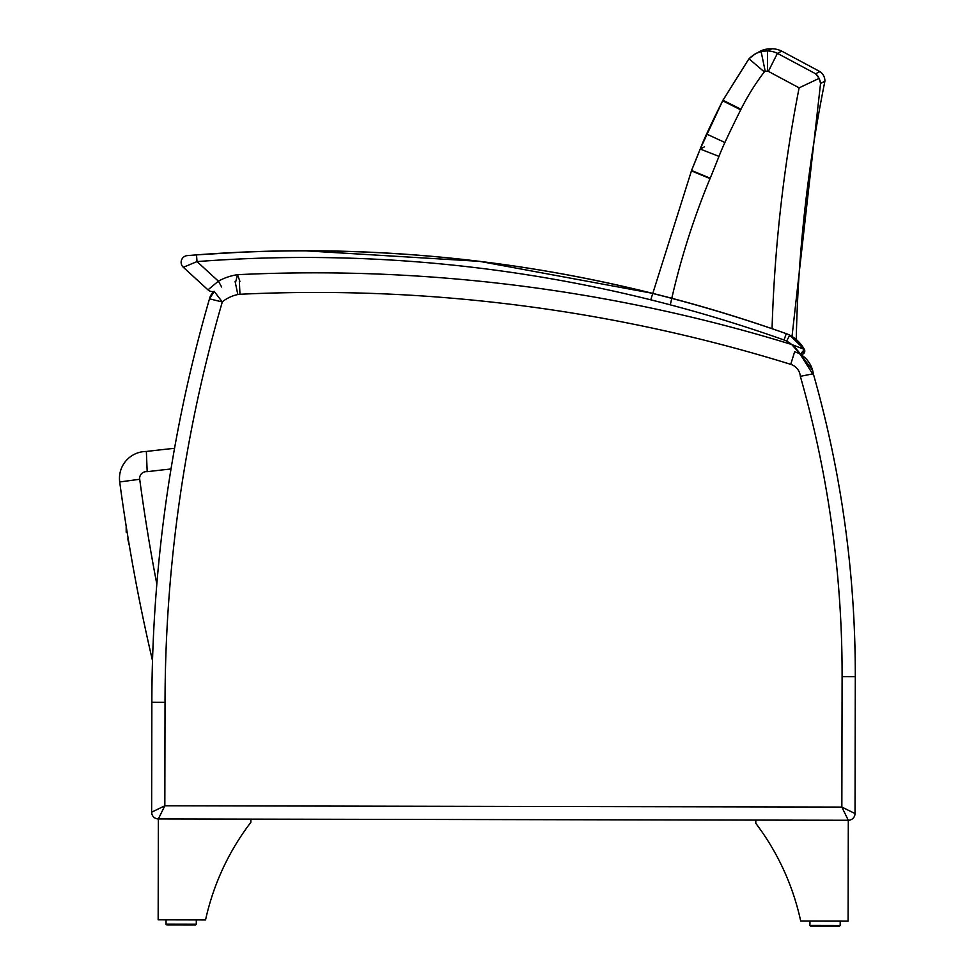<?xml version="1.0" encoding="UTF-8"?>
<svg xmlns="http://www.w3.org/2000/svg" width="975" height="975" viewBox="0 0 975 975"><rect width="100%" height="100%" fill="white"/><g stroke="black" fill="none" stroke-linecap="round" stroke-linejoin="round"><path stroke-width="1.46" d="M126.189 532.179L126.189 526.256L126.189 532.179L127.14 532.179A1884.334 1884.334 0 0 0 128.042 537.761A6.727 6.727 0 0 0 128.115 540.442A6.727 6.727 0 0 1 128.042 537.761A6.727 6.727 0 0 0 128.115 540.442L128.468 540.369M128.115 540.442L129.419 545.976A1884.334 1884.334 0 0 0 152.502 660.648A1884.334 1884.334 0 0 1 129.419 545.976M128.042 537.761A1884.334 1884.334 0 0 1 127.14 532.179M126.189 526.256A1884.334 1884.334 0 0 1 119.706 481.955A1884.334 1884.334 0 0 0 126.189 526.256M819.183 78.402L820.353 81.742L819.183 78.402M792.017 336.472L820.56 83.448L819.171 78.378L815.6 73.759L777.416 53.345A23.278 23.266 -117 0 0 767.557 50.956L767.557 50.956A46.715 46.703 -117.4 0 0 761.097 51.541L755.771 53.479L750.031 57.635L756.356 53.198M816.709 74.758L819.171 78.378L816.709 74.758M758.038 52.467A23.278 23.278 -0.5 0 1 765.436 49.323A46.69 46.69 0 0 1 771.895 48.75A23.278 23.278 0 0 1 781.755 51.139L819.926 71.577A11.225 11.225 -0.4 0 1 824.887 81.254A1465.193 1464.901 174.2 0 0 796.234 339.544L802.364 346.222M759.939 51.37L765.436 49.323L760.171 51.248L765.436 49.323L761.097 51.541L765.436 49.323L761.097 51.541L761.256 52.37M759.61 51.541A23.278 23.278 -0.5 0 1 765.338 49.347M818.537 77.123L817.879 76.111M152.502 660.648A1884.334 1884.334 0 0 1 119.706 481.955A1884.334 1884.334 0 0 0 152.502 660.648A1455.48 1455.48 81.5 0 0 151.856 702.244L151.637 812.199L151.856 702.244A1455.48 1455.48 -98.5 0 1 152.502 660.648M147.176 471.693L146.372 451.474A26.91 26.91 0 0 0 119.706 481.955L139.705 479.273A6.727 6.727 0 0 1 147.176 471.693A1730.369 1730.369 0 0 1 171.003 468.987M174.549 448.317A1455.48 1455.48 -98.5 0 1 209.491 298.825A1455.48 1455.48 81.5 0 0 174.549 448.317A1750.552 1750.552 0 0 0 146.372 451.474M750.031 57.635L755.771 53.479L748.958 58.768L722.682 100.766A1132.523 1132.523 -124.4 0 0 706.595 134.026A269.185 269.185 -118.5 0 0 700.196 149.029A1280.504 1280.504 -111.4 0 1 691.555 170.503L650.764 299.825L691.555 170.503M765.436 49.323A46.69 46.69 0 0 1 771.895 48.75A23.278 23.278 0 0 1 781.755 51.139L819.926 71.577A11.225 11.225 -0.4 0 1 824.887 81.254L820.56 83.448M670.312 304.846A751.64 751.043 -25.8 0 1 710.032 178.596A293.755 291.562 -160.2 0 0 710.202 178.193A1300.674 1300.674 0 0 0 718.977 156.39A249.015 249.015 0 0 1 724.9 142.508A1112.353 1112.353 0 0 1 740.707 109.846A289.429 289.429 0 0 0 740.988 109.261A236.035 235.84 -23.1 0 1 764.327 71.882A3.108 3.108 0 0 1 765.229 71.321A26.544 26.544 0 0 1 767.447 71.151A3.108 3.108 0 0 1 768.349 71.37L777.416 53.345L781.584 51.224M771.895 48.75L767.557 50.956L771.895 48.75M768.349 71.37L799.122 87.835L819.171 78.378M764.327 71.882L748.958 58.768L755.771 53.491L748.958 58.768L722.95 100.23L700.184 149.029L704.547 146.786M765.229 71.321L761.097 51.541M767.447 71.151L767.557 50.956M815.6 73.759L819.926 71.577M795.892 367.307A13.723 13.723 -98.5 0 1 800.341 376.338L813.308 373.766A1098.74 1098.74 81.5 0 1 855.294 676.699L855.026 813.552L855.294 676.699L842.108 676.674L841.852 807.068L855.026 813.552A6.727 6.727 -98.5 0 1 848.299 820.267L848.092 921.156L800.694 921.058A248.393 248.393 81.5 0 0 755.796 823.327L755.796 820.097L250.843 819.122L848.287 820.267A6.727 6.727 -98.5 0 0 855.026 813.552A6.727 6.727 -98.5 0 1 848.299 820.267A6.727 6.727 -98.5 0 0 855.026 813.552L841.852 807.068L855.026 813.552L855.294 676.699A1098.74 1098.74 81.5 0 0 849.81 564.915M848.287 820.267L841.852 807.068L164.836 805.777L158.352 818.939A6.727 6.727 -98.5 0 1 151.637 812.199L151.856 702.244L165.031 702.268A1442.305 1442.305 -98.5 0 1 222.3 301.97L214.232 291.403A13.455 13.455 81.5 0 0 209.491 298.825A13.455 13.455 -98.5 0 1 209.698 298.033L212.489 293.048M158.352 818.939L158.157 919.827L205.554 919.925A248.393 248.393 -98.5 0 1 250.843 822.352L250.843 819.122L158.352 818.939A6.727 6.727 -98.5 0 1 151.637 812.199A6.727 6.727 -98.5 0 0 158.352 818.939A6.727 6.727 -98.5 0 1 151.637 812.199L164.836 805.777L165.031 702.268M166.043 919.839L166.03 924.117L166.859 924.958L195.585 925.007L166.859 924.958L166.03 924.117L196.304 924.178L195.463 925.007L196.304 924.178L195.463 925.007L166.859 924.958L195.463 925.007L166.859 924.958L195.463 925.007L196.304 924.178L196.304 919.9L166.043 919.839L166.043 924.251L166.859 924.958M810.688 926.189L809.932 925.36L810.773 926.189L809.932 925.36L810.773 926.189L809.932 925.36L810.773 926.189L839.365 926.25L810.773 926.189L839.365 926.25L810.773 926.189L809.932 925.36L809.945 921.082L840.218 921.143L840.206 925.421L809.932 925.36L809.945 921.082M213.464 292.049L214.232 291.403A13.455 13.455 -98.5 0 0 209.491 298.825A1455.48 1455.48 81.5 0 0 151.856 702.244A1455.48 1455.48 -98.5 0 1 209.491 298.825L222.3 301.97M151.856 702.244L151.637 812.199M813.211 373.084L813.308 373.766A26.91 26.91 81.5 0 0 794.637 351.756L790.725 364.345A13.723 13.723 -98.5 0 1 800.341 376.338A1085.553 1085.553 -98.5 0 1 842.108 676.674M209.491 298.825L214.232 291.403A50.286 50.286 -98.5 0 1 214.268 291.367A6.727 6.727 4.2 0 1 207.967 289.843A6.727 6.727 4.2 0 0 214.268 291.367A6.727 6.727 4.2 0 1 207.967 289.843L183.312 267.272A6.727 6.727 -175.8 0 1 187.31 255.608L196.511 254.877A1436.138 1436.138 4.2 0 1 304.261 250.746L479.554 261.349L652.238 293.268M798.488 351.573L799.975 353.62L798.476 351.573M800.475 354.278L800.414 354.254A3.364 3.364 4.2 0 0 804.363 349.428A3.364 3.364 4.2 0 1 800.426 354.266A3.364 3.364 4.2 0 0 804.363 349.416L791.676 344.492L800.414 354.254A1614.381 1614.381 4.2 0 0 800.158 354.181L812.541 370.098M813.479 375.265L800.158 354.181A1614.381 1614.381 4.2 0 1 800.414 354.254A3.364 3.364 4.2 0 0 804.363 349.416A35.636 35.636 4.2 0 0 796.234 339.544M801.145 347.977L803.4 348.977L801.145 347.977M239.911 281.312L237.51 274.682A57.013 57.013 4.2 0 0 218.388 281.153L207.967 289.843L183.312 267.272A6.727 6.727 -175.8 0 1 187.31 255.608A6.727 6.727 -175.8 0 0 183.312 267.272L207.967 289.843A6.727 6.727 4.2 0 0 214.268 291.367L214.268 291.367M786.618 341.128L789.738 335.168L804.363 349.416A3.364 3.364 4.2 0 1 800.414 354.254A3.364 3.364 4.2 0 0 804.363 349.428A35.636 35.636 4.2 0 0 789.738 335.168A26.91 26.91 4.2 0 0 786.277 333.657L784.022 339.995A20.182 20.182 -175.8 0 1 786.618 341.128A28.909 28.909 -175.8 0 1 791.676 344.492A1621.108 1621.108 4.2 0 0 237.51 274.682L235.694 281.836M797.952 350.89L794.442 346.966M789.738 335.168L786.277 333.657A1436.138 1436.138 4.2 0 0 196.511 254.877L197.023 261.592A1429.411 1429.411 -175.8 0 1 784.022 339.995M207.967 289.843L183.312 267.272L207.967 289.843L183.312 267.272L197.023 261.592L218.388 281.153L221.642 287.04M183.312 267.272A6.727 6.727 -175.8 0 1 187.31 255.608M156.829 584.135A1864.151 1864.151 0 0 1 139.705 479.273M799.122 87.835A1486.363 1485.144 158.3 0 0 772.054 328.685M710.032 178.596L691.397 170.869L700.184 149.029L691.543 170.491L710.202 178.193M718.977 156.39L700.184 149.029L706.595 134.026L722.95 100.23L740.988 109.261M724.9 142.508L706.595 134.026M740.707 109.846L722.682 100.766M250.843 819.122L755.796 820.097L250.843 819.122M222.41 301.75A37.099 37.099 -98.5 0 1 237.827 294.535L235.121 281.629M237.827 294.535A13.723 13.723 -98.5 0 1 239.972 294.267L239.35 281.336M239.972 294.267A1601.194 1601.194 -98.5 0 1 790.725 364.345M755.771 53.491L748.958 58.768L755.771 53.491M855.294 676.699C855.416 573.398 841.328 472.071 813.016 372.718C841.328 472.071 855.416 573.398 855.294 676.699M809.945 925.421L810.761 926.189L839.365 926.25L840.206 925.421L839.365 926.25M810.371 926.092L809.945 925.433M196.304 924.178L196.304 919.9M840.206 925.421L840.218 921.143M242.836 252.111L196.511 254.877C398.604 239.996 595.189 266.248 786.277 333.657M800.414 354.254L804.363 349.416M804.387 349.464L802.937 354.047"/></g></svg>
